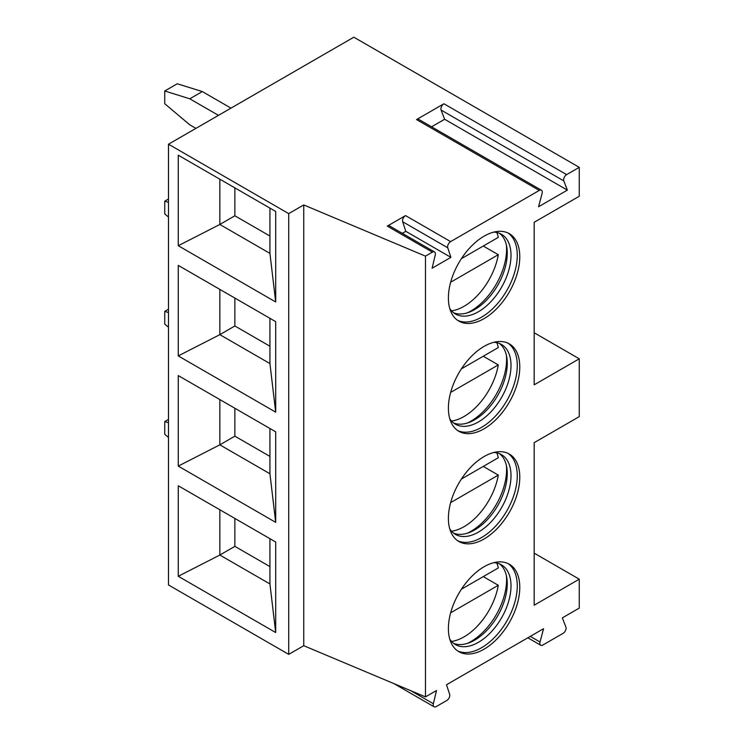 <?xml version="1.0" encoding="UTF-8"?>
<svg xmlns="http://www.w3.org/2000/svg" width="744" height="744" viewBox="0 0 744 744"><rect width="100%" height="100%" fill="white"/><g stroke="black" fill="none" stroke-linecap="round" stroke-linejoin="round"><path stroke-width="1.12" d="M168.497 144.206L168.497 584.961L288.719 654.376L303.747 645.699L425.475 696.886L436.496 690.525L433.361 703.722A4.25 2.455 120 0 0 434.096 706.8A4.25 2.455 120 0 0 436.226 706.586L446.781 700.495A4.25 2.455 120 0 0 449.646 694.31L446.512 684.74L543.566 628.708L540.023 642.007A4.25 2.455 120 0 0 540.721 645.243A4.25 2.455 120 0 0 542.85 645.029L563.069 633.358A4.25 2.455 120 0 0 565.896 627.071L562.352 617.864L579.26 608.099L579.26 579.176L534.173 605.207L534.173 442.671L579.26 416.64L579.26 358.803L534.173 384.834L534.173 222.289L579.26 196.267L579.26 167.344L353.837 37.2L168.497 144.206L288.719 213.621L303.747 204.944L425.475 256.131L432.385 252.142A4.25 2.455 120 0 1 434.505 251.928A4.25 2.455 120 0 1 435.249 255.006L432.115 268.203L450.892 257.359L447.758 247.789L402.671 221.758A4.25 2.455 120 0 1 405.536 215.583L387.298 226.111L432.385 252.142M425.475 696.886L425.475 256.131M405.536 215.583L450.622 241.614A4.25 2.455 120 0 0 447.758 247.789M450.622 241.614L539.279 190.427A4.25 2.455 120 0 1 541.399 190.213A4.25 2.455 120 0 1 542.097 193.449L538.554 206.748L567.365 190.12L563.822 180.913L441.09 110.056A4.25 2.455 -60 0 1 443.917 103.769L566.64 174.626A4.25 2.455 120 0 0 563.822 180.913M566.64 174.626L579.26 167.344M519.777 366.969A50.471 29.146 -60 0 1 497.745 417.765A50.471 29.146 -60 0 1 458.843 431.288A50.471 29.146 -60 0 1 448.39 408.186A50.471 29.146 -60 0 1 470.422 357.39A50.471 29.146 -60 0 1 509.324 343.868A50.471 29.146 -60 0 1 519.777 366.969M519.777 477.164A50.471 29.146 -60 0 1 497.745 527.952A50.471 29.146 -60 0 1 458.843 541.483A50.471 29.146 -60 0 1 448.39 518.373A50.471 29.146 -60 0 1 470.422 467.576A50.471 29.146 -60 0 1 509.324 454.054A50.471 29.146 -60 0 1 519.777 477.164M519.777 587.351A50.471 29.146 -60 0 1 497.745 638.147A50.471 29.146 -60 0 1 458.843 651.67A50.471 29.146 -60 0 1 448.39 628.559A50.471 29.146 -60 0 1 470.422 577.763A50.471 29.146 -60 0 1 509.324 564.24A50.471 29.146 -60 0 1 519.777 587.351M519.777 256.782A50.471 29.146 -60 0 1 497.745 307.579A50.471 29.146 -60 0 1 458.843 321.101A50.471 29.146 -60 0 1 448.39 297.991A50.471 29.146 -60 0 1 470.422 247.194A50.471 29.146 -60 0 1 509.324 233.672A50.471 29.146 -60 0 1 519.777 256.782M508.04 233.002A50.471 29.146 120 0 1 517.266 255.332A50.471 29.146 -60 0 1 496.053 305.254A50.471 29.146 -60 0 1 457.625 320.32M449.748 308.462A46.044 26.589 -60 0 0 455.421 314.014A46.044 26.589 -60 0 0 490.91 301.673A46.044 26.589 -60 0 0 511.007 255.332A46.044 26.589 120 0 0 501.475 234.258A46.044 26.589 120 0 0 493.821 232.119M499.512 233.3A46.044 26.589 120 0 1 506.831 247.389A46.044 26.589 120 0 1 507.25 253.165A46.044 26.589 -60 0 1 469.483 312.089A46.044 26.589 -60 0 1 453.626 312.796M467.399 312.815A50.471 29.146 -60 0 0 506.599 249.175A50.471 29.146 120 0 0 506.422 245.222M483.265 246.041L498.294 254.718A49.588 28.635 120 0 1 464.042 306.305A49.588 28.635 120 0 1 451.562 310.862M461.392 258.67L498.294 237.364A49.588 28.635 120 0 0 496.815 232.481M450.659 282.227L498.294 254.718M508.04 343.198A50.471 29.146 120 0 1 517.266 365.527A50.471 29.146 -60 0 1 496.053 415.45A50.471 29.146 -60 0 1 457.625 430.516M449.748 418.649A46.044 26.589 -60 0 0 455.421 424.201A46.044 26.589 -60 0 0 490.91 411.869A46.044 26.589 -60 0 0 511.007 365.527A46.044 26.589 120 0 0 501.475 344.444A46.044 26.589 120 0 0 493.821 342.305M499.512 343.496A46.044 26.589 120 0 1 506.831 357.585A46.044 26.589 120 0 1 507.25 363.36A46.044 26.589 -60 0 1 469.483 422.276A46.044 26.589 -60 0 1 453.626 422.983M467.399 423.011A50.471 29.146 -60 0 0 506.599 359.361A50.471 29.146 120 0 0 506.422 355.418M483.265 356.237L498.294 364.913A49.588 28.635 120 0 1 464.042 416.501A49.588 28.635 120 0 1 451.562 421.048M461.392 368.866L498.294 347.56A49.588 28.635 120 0 0 496.815 342.677M450.659 392.413L498.294 364.913M508.04 453.384A50.471 29.146 120 0 1 517.266 475.714A50.471 29.146 -60 0 1 496.053 525.636A50.471 29.146 -60 0 1 457.625 540.702M449.748 528.835A46.044 26.589 -60 0 0 455.421 534.387A46.044 26.589 -60 0 0 490.91 522.056A46.044 26.589 -60 0 0 511.007 475.714A46.044 26.589 120 0 0 501.475 454.631A46.044 26.589 120 0 0 493.821 452.492M499.512 453.682A46.044 26.589 120 0 1 506.831 467.771A46.044 26.589 120 0 1 507.25 473.547A46.044 26.589 -60 0 1 469.483 532.462A46.044 26.589 -60 0 1 453.626 533.169M467.399 533.197A50.471 29.146 -60 0 0 506.599 469.557A50.471 29.146 120 0 0 506.422 465.605M483.265 466.423L498.294 475.1A49.588 28.635 120 0 1 464.042 526.687A49.588 28.635 120 0 1 451.562 531.244M461.392 479.052L498.294 457.746A49.588 28.635 120 0 0 496.815 452.863M450.659 502.6L498.294 475.1M508.04 563.571A50.471 29.146 120 0 1 517.266 585.9A50.471 29.146 -60 0 1 496.053 635.822A50.471 29.146 -60 0 1 457.625 650.888M449.748 639.031A46.044 26.589 -60 0 0 455.421 644.583A46.044 26.589 -60 0 0 490.91 632.242A46.044 26.589 -60 0 0 511.007 585.9A46.044 26.589 120 0 0 501.475 564.826A46.044 26.589 120 0 0 493.821 562.687M499.512 563.868A46.044 26.589 120 0 1 506.831 577.958A46.044 26.589 120 0 1 507.25 583.733A46.044 26.589 -60 0 1 469.483 642.658A46.044 26.589 -60 0 1 453.626 643.365M467.399 643.383A50.471 29.146 -60 0 0 506.599 579.743A50.471 29.146 120 0 0 506.422 575.791M483.265 576.609L498.294 585.286A49.588 28.635 120 0 1 464.042 636.873A49.588 28.635 120 0 1 451.562 641.43M461.392 589.239L498.294 567.942A49.588 28.635 120 0 0 496.815 563.05M450.659 612.796L498.294 585.286M534.173 332.773L579.26 358.803M579.26 579.176L534.173 553.155M541.399 190.213L418.677 119.356A4.25 2.455 -60 0 0 416.547 119.57L443.917 103.769M402.318 233.346L405.815 231.328L402.671 221.758M434.505 251.928L389.428 225.897A4.25 2.455 120 0 0 387.298 226.111M450.892 257.359L405.815 231.328M303.747 645.699L303.747 204.944M288.719 654.376L288.719 213.621M178.262 155.198L275.699 211.445L275.699 301.971L178.262 245.715L178.262 155.198M178.262 265.385L275.699 321.641L275.699 412.157L178.262 355.911L178.262 265.385M178.262 375.571L275.699 431.827L275.699 522.353L178.262 466.097L178.262 375.571M178.262 485.767L275.699 542.013L275.699 632.539L178.262 576.284L178.262 485.767M230.984 108.131L202.312 91.568L177.267 83.765L164.74 90.991L164.74 103.723L189.785 124.834L195.923 128.377M218.466 115.357L189.785 98.803L164.74 90.991M202.312 91.568L189.785 98.803M168.497 202.349L164.74 201.187L164.74 213.909L168.497 217.071M168.497 199.011L164.74 201.187M168.497 312.545L164.74 311.373L164.74 324.096L168.497 327.267M168.497 309.206L164.74 311.373M168.497 422.732L164.74 421.56L164.74 434.291L168.497 437.453M168.497 419.393L164.74 421.56M269.933 208.125L269.933 253.388L275.699 301.971M269.933 253.388L219.843 224.465L178.262 245.715M234.872 187.879L234.872 215.788L219.843 224.465L219.843 179.202M234.872 215.788L269.933 236.034M269.933 318.311L269.933 363.574L219.843 334.651L178.262 355.911M234.872 298.065L234.872 325.974L219.843 334.651L219.843 289.388M269.933 363.574L275.699 412.157M234.872 325.974L269.933 346.22M269.933 428.498L269.933 473.761L219.843 444.838L178.262 466.097M234.872 408.261L234.872 436.17L219.843 444.838L219.843 399.584M269.933 473.761L275.699 522.353M234.872 436.17L269.933 456.407M269.933 538.693L269.933 583.956L219.843 555.033L178.262 576.284M234.872 518.447L234.872 546.356L219.843 555.033L219.843 509.77M269.933 583.956L275.699 632.539M234.872 546.356L269.933 566.603M567.365 190.12L444.633 119.263L441.09 110.056M431.567 126.805L444.633 119.263M433.361 703.722L410.939 690.776M416.547 119.57L539.279 190.427M540.023 642.007L530.286 636.38M394.013 683.662L434.096 706.8M527.831 637.794L540.721 645.243"/></g></svg>
